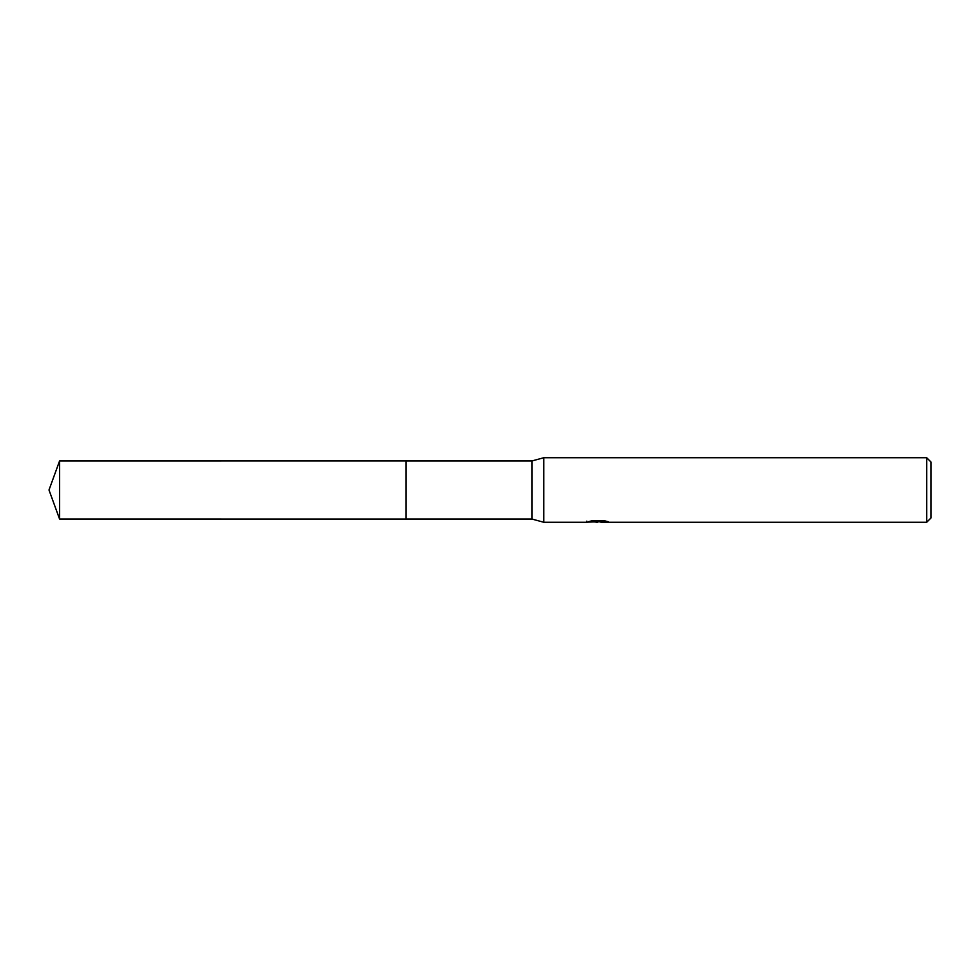 <?xml version="1.0" encoding="UTF-8"?>
<svg xmlns="http://www.w3.org/2000/svg" width="980" height="980" viewBox="0 0 980 980"><rect width="100%" height="100%" fill="white"/><g stroke="black" fill="none" stroke-linecap="round" stroke-linejoin="round"><path stroke-width="1.47" d="M586.812 521.127L586.579 522.266L543.778 522.266L531.944 519.045L406.1 519.045L406.112 460.955L531.944 460.955L543.778 457.734L926.7 457.734L931 462.033L931 517.967L926.7 522.266L600.985 522.266L600.85 521.176L602.467 520.809M406.1 519.045L406.1 460.955L406.1 519.057L59.572 519.045L59.572 460.955L406.1 460.943M531.944 519.045L531.944 460.955M543.778 522.266L543.778 457.734M600.85 521.764L593.807 521.948M597.567 522.266L596.036 522.266M926.7 522.266L926.7 457.734M586.812 522.205L598.854 521.654L588.539 521.654L591.896 520.809L604.623 520.809L608.311 521.752L600.85 522.254M598.854 520.809L598.854 521.654M598.854 521.188L600.85 521.188M59.572 460.955L49 490L59.572 519.045"/></g></svg>
